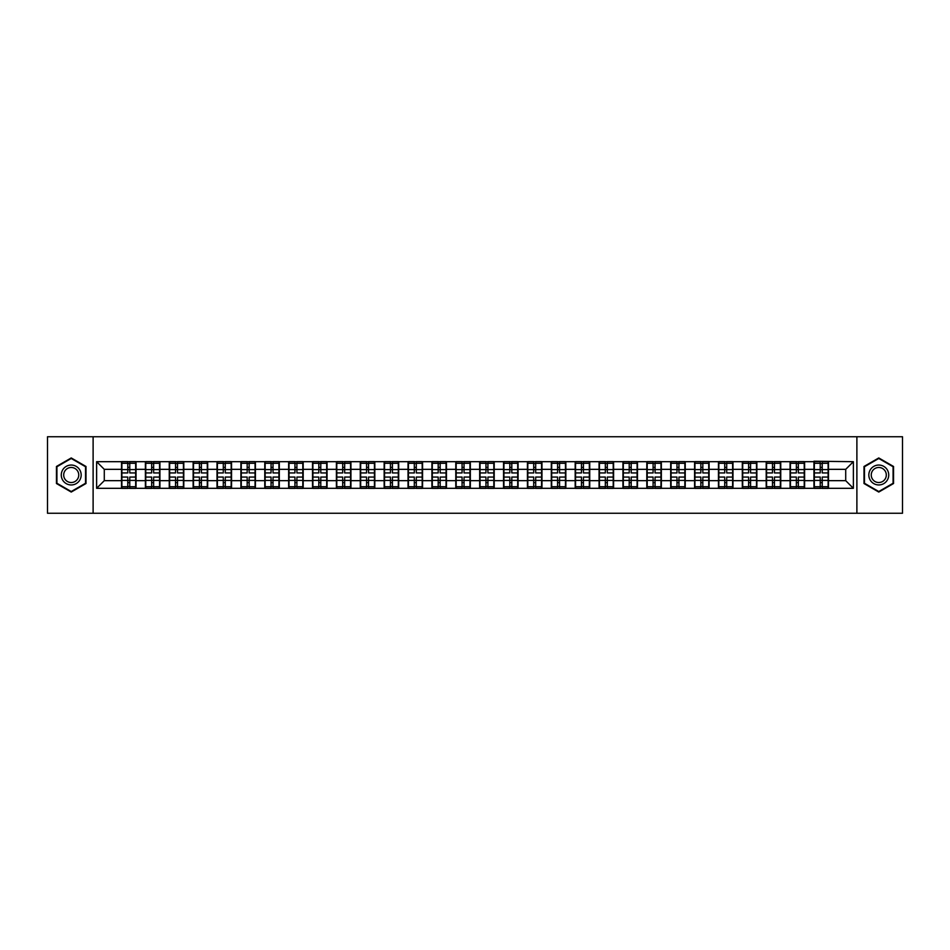 <?xml version="1.0" encoding="UTF-8"?>
<svg xmlns="http://www.w3.org/2000/svg" width="950" height="950" viewBox="0 0 950 950"><rect width="100%" height="100%" fill="white"/><g stroke="black" fill="none" stroke-linecap="round" stroke-linejoin="round"><path stroke-width="1.43" d="M856.888 513.261L902.5 513.261L902.5 436.739L856.888 436.739L856.888 513.261L93.112 513.261L93.112 436.739L47.5 436.739L47.5 513.261L93.112 513.261M856.888 436.739L93.112 436.739M845.714 480.664L845.714 469.336L828.495 469.336L828.495 480.664L845.714 480.664L853.373 488.312L853.373 461.688L813.96 461.225L813.96 469.336L804.614 469.336L804.614 480.664L813.96 480.664L813.96 469.336M853.373 488.312L96.627 488.312L96.627 461.688L121.505 461.688L121.505 469.336L104.286 469.336L104.286 480.664L121.505 480.664L121.505 469.336M813.96 461.688L121.505 461.688M813.96 480.664L813.96 488.312M804.614 480.664L804.614 488.312M804.614 461.688L804.614 469.336M780.746 480.664L790.079 480.664L790.079 469.336L780.746 469.336L780.746 488.312M790.079 480.664L790.079 488.312M790.079 461.688L790.079 469.336M780.746 461.688L780.746 469.336M756.865 480.664L766.199 480.664L766.199 469.336L756.865 469.336L756.865 488.312M766.199 480.664L766.199 488.312M766.199 461.688L766.199 469.336M756.865 461.688L756.865 469.336M732.984 480.664L742.318 480.664L742.318 469.336L732.984 469.336L732.984 488.312M742.318 480.664L742.318 488.312M742.318 461.688L742.318 469.336M732.984 461.688L732.984 469.336M709.104 480.664L718.449 480.664L718.449 469.336L709.104 469.336L709.104 488.312M718.449 480.664L718.449 488.312M718.449 461.688L718.449 469.336M709.104 461.688L709.104 469.336M685.235 480.664L694.569 480.664L694.569 469.336L685.235 469.336L685.235 488.312M694.569 480.664L694.569 488.312M694.569 461.688L694.569 469.336M685.235 461.688L685.235 469.336M661.354 480.664L670.688 480.664L670.688 469.336L661.354 469.336L661.354 488.312M670.688 480.664L670.688 488.312M670.688 461.688L670.688 469.336M661.354 461.688L661.354 469.336M637.474 480.664L646.807 480.664L646.807 469.336L637.474 469.336L637.474 488.312M646.807 480.664L646.807 488.312M646.807 461.688L646.807 469.336M637.474 461.688L637.474 469.336M613.593 480.664L622.939 480.664L622.939 469.336L613.593 469.336L613.593 488.312M622.939 480.664L622.939 488.312M622.939 461.688L622.939 469.336M613.593 461.688L613.593 469.336M589.724 480.664L599.058 480.664L599.058 469.336L589.724 469.336L589.724 488.312M599.058 480.664L599.058 488.312M599.058 461.688L599.058 469.336M589.724 461.688L589.724 469.336M565.844 480.664L575.178 480.664L575.178 469.336L565.844 469.336L565.844 488.312M575.178 480.664L575.178 488.312M575.178 461.688L575.178 469.336M565.844 461.688L565.844 469.336M541.963 480.664L551.297 480.664L551.297 469.336L541.963 469.336L541.963 488.312M551.297 480.664L551.297 488.312M551.297 461.688L551.297 469.336M541.963 461.688L541.963 469.336M518.082 480.664L527.428 480.664L527.428 469.336L518.082 469.336L518.082 488.312M527.428 480.664L527.428 488.312M527.428 461.688L527.428 469.336M518.082 461.688L518.082 469.336M494.214 480.664L503.548 480.664L503.548 469.336L494.214 469.336L494.214 488.312M503.548 480.664L503.548 488.312M503.548 461.688L503.548 469.336M494.214 461.688L494.214 469.336M470.333 480.664L479.667 480.664L479.667 469.336L470.333 469.336L470.333 488.312M479.667 480.664L479.667 488.312M479.667 461.688L479.667 469.336M470.333 461.688L470.333 469.336M446.452 480.664L455.786 480.664L455.786 469.336L446.452 469.336L446.452 488.312M455.786 480.664L455.786 488.312M455.786 461.688L455.786 469.336M446.452 461.688L446.452 469.336M422.572 480.664L431.918 480.664L431.918 469.336L422.572 469.336L422.572 488.312M431.918 480.664L431.918 488.312M431.918 461.688L431.918 469.336M422.572 461.688L422.572 469.336M398.703 480.664L408.037 480.664L408.037 469.336L398.703 469.336L398.703 488.312M408.037 480.664L408.037 488.312M408.037 461.688L408.037 469.336M398.703 461.688L398.703 469.336M374.822 480.664L384.156 480.664L384.156 469.336L374.822 469.336L374.822 488.312M384.156 480.664L384.156 488.312M384.156 461.688L384.156 469.336M374.822 461.688L374.822 469.336M350.942 480.664L360.276 480.664L360.276 469.336L350.942 469.336L350.942 488.312M360.276 480.664L360.276 488.312M360.276 461.688L360.276 469.336M350.942 461.688L350.942 469.336M327.061 480.664L336.407 480.664L336.407 469.336L327.061 469.336L327.061 488.312M336.407 480.664L336.407 488.312M336.407 461.688L336.407 469.336M327.061 461.688L327.061 469.336M303.192 480.664L312.526 480.664L312.526 469.336L303.192 469.336L303.192 488.312M312.526 480.664L312.526 488.312M312.526 461.688L312.526 469.336M303.192 461.688L303.192 469.336M279.312 480.664L288.646 480.664L288.646 469.336L279.312 469.336L279.312 488.312M288.646 480.664L288.646 488.312M288.646 461.688L288.646 469.336M279.312 461.688L279.312 469.336M255.431 480.664L264.765 480.664L264.765 469.336L255.431 469.336L255.431 488.312M264.765 480.664L264.765 488.312M264.765 461.688L264.765 469.336M255.431 461.688L255.431 469.336M231.551 480.664L240.896 480.664L240.896 469.336L231.551 469.336L231.551 488.312M240.896 480.664L240.896 488.312M240.896 461.688L240.896 469.336M231.551 461.688L231.551 469.336M207.682 480.664L217.016 480.664L217.016 469.336L207.682 469.336L207.682 488.312M217.016 480.664L217.016 488.312M217.016 461.688L217.016 469.336M207.682 461.688L207.682 469.336M183.801 480.664L193.135 480.664L193.135 469.336L183.801 469.336L183.801 488.312M193.135 480.664L193.135 488.312M193.135 461.688L193.135 469.336M183.801 461.688L183.801 469.336M159.921 480.664L169.254 480.664L169.254 469.336L159.921 469.336L159.921 488.312M169.254 480.664L169.254 488.312M169.254 461.688L169.254 469.336M159.921 461.688L159.921 469.336M136.04 480.664L145.386 480.664L145.386 469.336L136.04 469.336L136.04 488.312M145.386 480.664L145.386 488.312M145.386 461.688L145.386 469.336M136.04 461.688L136.04 469.336M121.505 480.664L121.505 488.312M104.286 480.664L96.627 488.312M96.627 461.688L104.286 469.336M828.495 480.664L828.495 488.312M828.495 461.688L828.495 469.336M853.373 461.688L845.714 469.336M71.226 457.947L56.454 466.474L56.454 483.526L71.226 492.053L85.999 483.526L85.999 466.474L71.226 457.947M864.001 483.526L878.774 492.053L893.546 483.526L893.546 466.474L878.774 457.947L864.001 466.474L864.001 483.526M121.885 469.573L127.775 469.573L127.775 461.605L121.885 461.605L121.885 477.066L127.775 477.066L127.775 480.427L129.77 480.415L129.77 477.066L135.66 477.066L135.66 461.605L129.77 461.605L129.77 463.291L135.66 463.291M127.775 467.353L129.77 467.353M129.77 463.517L127.775 463.517M121.885 472.934L127.775 472.934L127.775 469.573L129.77 469.585L129.77 472.934L135.66 472.934M121.885 463.291L127.775 463.291M127.775 486.483L129.77 486.483M127.775 482.647L129.77 482.647M121.885 488.395L127.775 488.395L127.775 486.709L121.885 486.709L121.885 488.395M121.885 477.066L121.885 480.427L127.775 480.427L127.775 486.709M121.885 480.427L121.885 486.709M135.66 477.066L135.66 488.395L129.77 488.395L129.77 486.709L135.66 486.709M135.66 480.427L129.77 480.427L129.77 486.709M135.66 469.573L129.77 469.573L129.77 463.291M145.766 469.573L151.656 469.573L151.656 461.605L145.766 461.605L145.766 477.066L151.656 477.066L151.656 480.427L153.651 480.415L153.651 477.066L159.541 477.066L159.541 461.605L153.651 461.605L153.651 463.291L159.541 463.291M151.656 467.353L153.651 467.353M153.651 463.517L151.656 463.517M145.766 472.934L151.656 472.934L151.656 469.573L153.651 469.585L153.651 472.934L159.541 472.934M145.766 463.291L151.656 463.291M151.656 486.483L153.651 486.483M151.656 482.647L153.651 482.647M145.766 488.395L151.656 488.395L151.656 486.709L145.766 486.709L145.766 488.395M145.766 477.066L145.766 480.427L151.656 480.427L151.656 486.709M145.766 480.427L145.766 486.709M159.541 477.066L159.541 488.395L153.651 488.395L153.651 486.709L159.541 486.709M159.541 480.427L153.651 480.427L153.651 486.709M159.541 469.573L153.651 469.573L153.651 463.291M169.646 469.573L175.536 469.573L175.536 461.605L169.646 461.605L169.646 477.066L175.536 477.066L175.536 480.427L177.531 480.415L177.531 477.066L183.421 477.066L183.421 461.605L177.531 461.605L177.531 463.291L183.421 463.291M175.536 467.353L177.531 467.353M177.531 463.517L175.536 463.517M169.646 472.934L175.536 472.934L175.536 469.573L177.531 469.585L177.531 472.934L183.421 472.934M169.646 463.291L175.536 463.291M175.536 486.483L177.531 486.483M175.536 482.647L177.531 482.647M169.646 488.395L175.536 488.395L175.536 486.709L169.646 486.709L169.646 488.395M169.646 477.066L169.646 480.427L175.536 480.427L175.536 486.709M169.646 480.427L169.646 486.709M183.421 477.066L183.421 488.395L177.531 488.395L177.531 486.709L183.421 486.709M183.421 480.427L177.531 480.427L177.531 486.709M183.421 469.573L177.531 469.573L177.531 463.291M193.515 469.573L199.417 469.573L199.417 461.605L193.515 461.605L193.515 477.066L199.417 477.066L199.417 480.427L201.4 480.415L201.4 477.066L207.29 477.066L207.29 461.605L201.4 461.605L201.4 463.291L207.29 463.291M199.417 467.353L201.4 467.353M201.4 463.517L199.417 463.517M193.515 472.934L199.417 472.934L199.417 469.573L201.4 469.585L201.4 472.934L207.29 472.934M193.515 463.291L199.417 463.291M199.417 486.483L201.4 486.483M199.417 482.647L201.4 482.647M193.515 488.395L199.417 488.395L199.417 486.709L193.515 486.709L193.515 488.395M193.515 477.066L193.515 480.427L199.417 480.427L199.417 486.709M193.515 480.427L193.515 486.709M207.29 477.066L207.29 488.395L201.4 488.395L201.4 486.709L207.29 486.709M207.29 480.427L201.4 480.427L201.4 486.709M207.29 469.573L201.4 469.573L201.4 463.291M217.396 469.573L223.286 469.573L223.286 461.605L217.396 461.605L217.396 477.066L223.286 477.066L223.286 480.427L225.281 480.415L225.281 477.066L231.171 477.066L231.171 461.605L225.281 461.605L225.281 463.291L231.171 463.291M223.286 467.353L225.281 467.353M225.281 463.517L223.286 463.517M217.396 472.934L223.286 472.934L223.286 469.573L225.281 469.585L225.281 472.934L231.171 472.934M217.396 463.291L223.286 463.291M223.286 486.483L225.281 486.483M223.286 482.647L225.281 482.647M217.396 488.395L223.286 488.395L223.286 486.709L217.396 486.709L217.396 488.395M217.396 477.066L217.396 480.427L223.286 480.427L223.286 486.709M217.396 480.427L217.396 486.709M231.171 477.066L231.171 488.395L225.281 488.395L225.281 486.709L231.171 486.709M231.171 480.427L225.281 480.427L225.281 486.709M231.171 469.573L225.281 469.573L225.281 463.291M241.276 469.573L247.166 469.573L247.166 461.605L241.276 461.605L241.276 477.066L247.166 477.066L247.166 480.427L249.161 480.415L249.161 477.066L255.051 477.066L255.051 461.605L249.161 461.605L249.161 463.291L255.051 463.291M247.166 467.353L249.161 467.353M249.161 463.517L247.166 463.517M241.276 472.934L247.166 472.934L247.166 469.573L249.161 469.585L249.161 472.934L255.051 472.934M241.276 463.291L247.166 463.291M247.166 486.483L249.161 486.483M247.166 482.647L249.161 482.647M241.276 488.395L247.166 488.395L247.166 486.709L241.276 486.709L241.276 488.395M241.276 477.066L241.276 480.427L247.166 480.427L247.166 486.709M241.276 480.427L241.276 486.709M255.051 477.066L255.051 488.395L249.161 488.395L249.161 486.709L255.051 486.709M255.051 480.427L249.161 480.427L249.161 486.709M255.051 469.573L249.161 469.573L249.161 463.291M79.836 470.024A9.951 9.951 0 0 0 66.251 466.379A9.951 9.951 0 0 0 62.605 479.976A9.951 9.951 0 0 0 76.202 483.621A9.951 9.951 0 0 0 79.836 470.024M77.746 471.236A7.529 7.529 0 0 0 67.462 468.481A7.529 7.529 0 0 0 64.707 478.764A7.529 7.529 0 0 0 74.991 481.519A7.529 7.529 0 0 0 77.746 471.236M71.226 491.53L56.917 483.265L56.917 466.735L71.226 458.47L85.536 466.735L85.536 483.265L71.226 491.53M887.395 470.024A9.951 9.951 0 0 0 873.798 466.379A9.951 9.951 0 0 0 870.164 479.976A9.951 9.951 0 0 0 883.749 483.621A9.951 9.951 0 0 0 887.395 470.024M885.293 471.236A7.529 7.529 0 0 0 875.009 468.481A7.529 7.529 0 0 0 872.254 478.764A7.529 7.529 0 0 0 882.538 481.519A7.529 7.529 0 0 0 885.293 471.236M878.774 491.53L864.464 483.265L864.464 466.735L878.774 458.47L893.083 466.735L893.083 483.265L878.774 491.53M265.157 469.573L271.047 469.573L271.047 461.605L265.157 461.605L265.157 477.066L271.047 477.066L271.047 480.427L273.03 480.415L273.03 477.066L278.932 477.066L278.932 461.605L273.03 461.605L273.03 463.291L278.932 463.291M271.047 467.353L273.03 467.353M273.03 463.517L271.047 463.517M265.157 472.934L271.047 472.934L271.047 469.573L273.03 469.585L273.03 472.934L278.932 472.934M265.157 463.291L271.047 463.291M271.047 486.483L273.03 486.483M271.047 482.647L273.03 482.647M265.157 488.395L271.047 488.395L271.047 486.709L265.157 486.709L265.157 488.395M265.157 477.066L265.157 480.427L271.047 480.427L271.047 486.709M265.157 480.427L265.157 486.709M278.932 477.066L278.932 488.395L273.03 488.395L273.03 486.709L278.932 486.709M278.932 480.427L273.03 480.427L273.03 486.709M278.932 469.573L273.03 469.573L273.03 463.291M289.026 469.573L294.928 469.573L294.928 461.605L289.026 461.605L289.026 477.066L294.928 477.066L294.928 480.427L296.911 480.415L296.911 477.066L302.801 477.066L302.801 461.605L296.911 461.605L296.911 463.291L302.801 463.291M294.928 467.353L296.911 467.353M296.911 463.517L294.928 463.517M289.026 472.934L294.928 472.934L294.928 469.573L296.911 469.585L296.911 472.934L302.801 472.934M289.026 463.291L294.928 463.291M294.928 486.483L296.911 486.483M294.928 482.647L296.911 482.647M289.026 488.395L294.928 488.395L294.928 486.709L289.026 486.709L289.026 488.395M289.026 477.066L289.026 480.427L294.928 480.427L294.928 486.709M289.026 480.427L289.026 486.709M302.801 477.066L302.801 488.395L296.911 488.395L296.911 486.709L302.801 486.709M302.801 480.427L296.911 480.427L296.911 486.709M302.801 469.573L296.911 469.573L296.911 463.291M312.906 469.573L318.796 469.573L318.796 461.605L312.906 461.605L312.906 477.066L318.796 477.066L318.796 480.427L320.791 480.415L320.791 477.066L326.681 477.066L326.681 461.605L320.791 461.605L320.791 463.291L326.681 463.291M318.796 467.353L320.791 467.353M320.791 463.517L318.796 463.517M312.906 472.934L318.796 472.934L318.796 469.573L320.791 469.585L320.791 472.934L326.681 472.934M312.906 463.291L318.796 463.291M318.796 486.483L320.791 486.483M318.796 482.647L320.791 482.647M312.906 488.395L318.796 488.395L318.796 486.709L312.906 486.709L312.906 488.395M312.906 477.066L312.906 480.427L318.796 480.427L318.796 486.709M312.906 480.427L312.906 486.709M326.681 477.066L326.681 488.395L320.791 488.395L320.791 486.709L326.681 486.709M326.681 480.427L320.791 480.427L320.791 486.709M326.681 469.573L320.791 469.573L320.791 463.291M336.787 469.573L342.677 469.573L342.677 461.605L336.787 461.605L336.787 477.066L342.677 477.066L342.677 480.427L344.672 480.415L344.672 477.066L350.562 477.066L350.562 461.605L344.672 461.605L344.672 463.291L350.562 463.291M342.677 467.353L344.672 467.353M344.672 463.517L342.677 463.517M336.787 472.934L342.677 472.934L342.677 469.573L344.672 469.585L344.672 472.934L350.562 472.934M336.787 463.291L342.677 463.291M342.677 486.483L344.672 486.483M342.677 482.647L344.672 482.647M336.787 488.395L342.677 488.395L342.677 486.709L336.787 486.709L336.787 488.395M336.787 477.066L336.787 480.427L342.677 480.427L342.677 486.709M336.787 480.427L336.787 486.709M350.562 477.066L350.562 488.395L344.672 488.395L344.672 486.709L350.562 486.709M350.562 480.427L344.672 480.427L344.672 486.709M350.562 469.573L344.672 469.573L344.672 463.291M360.668 469.573L366.558 469.573L366.558 461.605L360.668 461.605L360.668 477.066L366.558 477.066L366.558 480.427L368.541 480.415L368.541 477.066L374.442 477.066L374.442 461.605L368.541 461.605L368.541 463.291L374.442 463.291M366.558 467.353L368.541 467.353M368.541 463.517L366.558 463.517M360.668 472.934L366.558 472.934L366.558 469.573L368.541 469.585L368.541 472.934L374.442 472.934M360.668 463.291L366.558 463.291M366.558 486.483L368.541 486.483M366.558 482.647L368.541 482.647M360.668 488.395L366.558 488.395L366.558 486.709L360.668 486.709L360.668 488.395M360.668 477.066L360.668 480.427L366.558 480.427L366.558 486.709M360.668 480.427L360.668 486.709M374.442 477.066L374.442 488.395L368.541 488.395L368.541 486.709L374.442 486.709M374.442 480.427L368.541 480.427L368.541 486.709M374.442 469.573L368.541 469.573L368.541 463.291M384.536 469.573L390.438 469.573L390.438 461.605L384.536 461.605L384.536 477.066L390.438 477.066L390.438 480.427L392.421 480.415L392.421 477.066L398.311 477.066L398.311 461.605L392.421 461.605L392.421 463.291L398.311 463.291M390.438 467.353L392.421 467.353M392.421 463.517L390.438 463.517M384.536 472.934L390.438 472.934L390.438 469.573L392.421 469.585L392.421 472.934L398.311 472.934M384.536 463.291L390.438 463.291M390.438 486.483L392.421 486.483M390.438 482.647L392.421 482.647M384.536 488.395L390.438 488.395L390.438 486.709L384.536 486.709L384.536 488.395M384.536 477.066L384.536 480.427L390.438 480.427L390.438 486.709M384.536 480.427L384.536 486.709M398.311 477.066L398.311 488.395L392.421 488.395L392.421 486.709L398.311 486.709M398.311 480.427L392.421 480.427L392.421 486.709M398.311 469.573L392.421 469.573L392.421 463.291M408.417 469.573L414.307 469.573L414.307 461.605L408.417 461.605L408.417 477.066L414.307 477.066L414.307 480.427L416.302 480.415L416.302 477.066L422.192 477.066L422.192 461.605L416.302 461.605L416.302 463.291L422.192 463.291M414.307 467.353L416.302 467.353M416.302 463.517L414.307 463.517M408.417 472.934L414.307 472.934L414.307 469.573L416.302 469.585L416.302 472.934L422.192 472.934M408.417 463.291L414.307 463.291M414.307 486.483L416.302 486.483M414.307 482.647L416.302 482.647M408.417 488.395L414.307 488.395L414.307 486.709L408.417 486.709L408.417 488.395M408.417 477.066L408.417 480.427L414.307 480.427L414.307 486.709M408.417 480.427L408.417 486.709M422.192 477.066L422.192 488.395L416.302 488.395L416.302 486.709L422.192 486.709M422.192 480.427L416.302 480.427L416.302 486.709M422.192 469.573L416.302 469.573L416.302 463.291M432.298 469.573L438.188 469.573L438.188 461.605L432.298 461.605L432.298 477.066L438.188 477.066L438.188 480.427L440.183 480.415L440.183 477.066L446.072 477.066L446.072 461.605L440.183 461.605L440.183 463.291L446.072 463.291M438.188 467.353L440.183 467.353M440.183 463.517L438.188 463.517M432.298 472.934L438.188 472.934L438.188 469.573L440.183 469.585L440.183 472.934L446.072 472.934M432.298 463.291L438.188 463.291M438.188 486.483L440.183 486.483M438.188 482.647L440.183 482.647M432.298 488.395L438.188 488.395L438.188 486.709L432.298 486.709L432.298 488.395M432.298 477.066L432.298 480.427L438.188 480.427L438.188 486.709M432.298 480.427L432.298 486.709M446.072 477.066L446.072 488.395L440.183 488.395L440.183 486.709L446.072 486.709M446.072 480.427L440.183 480.427L440.183 486.709M446.072 469.573L440.183 469.573L440.183 463.291M456.178 469.573L462.068 469.573L462.068 461.605L456.178 461.605L456.178 477.066L462.068 477.066L462.068 480.427L464.051 480.415L464.051 477.066L469.953 477.066L469.953 461.605L464.051 461.605L464.051 463.291L469.953 463.291M462.068 467.353L464.051 467.353M464.051 463.517L462.068 463.517M456.178 472.934L462.068 472.934L462.068 469.573L464.051 469.585L464.051 472.934L469.953 472.934M456.178 463.291L462.068 463.291M462.068 486.483L464.051 486.483M462.068 482.647L464.051 482.647M456.178 488.395L462.068 488.395L462.068 486.709L456.178 486.709L456.178 488.395M456.178 477.066L456.178 480.427L462.068 480.427L462.068 486.709M456.178 480.427L456.178 486.709M469.953 477.066L469.953 488.395L464.051 488.395L464.051 486.709L469.953 486.709M469.953 480.427L464.051 480.427L464.051 486.709M469.953 469.573L464.051 469.573L464.051 463.291M480.047 469.573L485.949 469.573L485.949 461.605L480.047 461.605L480.047 477.066L485.949 477.066L485.949 480.427L487.932 480.415L487.932 477.066L493.822 477.066L493.822 461.605L487.932 461.605L487.932 463.291L493.822 463.291M485.949 467.353L487.932 467.353M487.932 463.517L485.949 463.517M480.047 472.934L485.949 472.934L485.949 469.573L487.932 469.585L487.932 472.934L493.822 472.934M480.047 463.291L485.949 463.291M485.949 486.483L487.932 486.483M485.949 482.647L487.932 482.647M480.047 488.395L485.949 488.395L485.949 486.709L480.047 486.709L480.047 488.395M480.047 477.066L480.047 480.427L485.949 480.427L485.949 486.709M480.047 480.427L480.047 486.709M493.822 477.066L493.822 488.395L487.932 488.395L487.932 486.709L493.822 486.709M493.822 480.427L487.932 480.427L487.932 486.709M493.822 469.573L487.932 469.573L487.932 463.291M503.928 469.573L509.817 469.573L509.817 461.605L503.928 461.605L503.928 477.066L509.817 477.066L509.817 480.427L511.812 480.415L511.812 477.066L517.702 477.066L517.702 461.605L511.812 461.605L511.812 463.291L517.702 463.291M509.817 467.353L511.812 467.353M511.812 463.517L509.817 463.517M503.928 472.934L509.817 472.934L509.817 469.573L511.812 469.585L511.812 472.934L517.702 472.934M503.928 463.291L509.817 463.291M509.817 486.483L511.812 486.483M509.817 482.647L511.812 482.647M503.928 488.395L509.817 488.395L509.817 486.709L503.928 486.709L503.928 488.395M503.928 477.066L503.928 480.427L509.817 480.427L509.817 486.709M503.928 480.427L503.928 486.709M517.702 477.066L517.702 488.395L511.812 488.395L511.812 486.709L517.702 486.709M517.702 480.427L511.812 480.427L511.812 486.709M517.702 469.573L511.812 469.573L511.812 463.291M527.808 469.573L533.698 469.573L533.698 461.605L527.808 461.605L527.808 477.066L533.698 477.066L533.698 480.427L535.693 480.415L535.693 477.066L541.583 477.066L541.583 461.605L535.693 461.605L535.693 463.291L541.583 463.291M533.698 467.353L535.693 467.353M535.693 463.517L533.698 463.517M527.808 472.934L533.698 472.934L533.698 469.573L535.693 469.585L535.693 472.934L541.583 472.934M527.808 463.291L533.698 463.291M533.698 486.483L535.693 486.483M533.698 482.647L535.693 482.647M527.808 488.395L533.698 488.395L533.698 486.709L527.808 486.709L527.808 488.395M527.808 477.066L527.808 480.427L533.698 480.427L533.698 486.709M527.808 480.427L527.808 486.709M541.583 477.066L541.583 488.395L535.693 488.395L535.693 486.709L541.583 486.709M541.583 480.427L535.693 480.427L535.693 486.709M541.583 469.573L535.693 469.573L535.693 463.291M551.689 469.573L557.579 469.573L557.579 461.605L551.689 461.605L551.689 477.066L557.579 477.066L557.579 480.427L559.562 480.415L559.562 477.066L565.464 477.066L565.464 461.605L559.562 461.605L559.562 463.291L565.464 463.291M557.579 467.353L559.562 467.353M559.562 463.517L557.579 463.517M551.689 472.934L557.579 472.934L557.579 469.573L559.562 469.585L559.562 472.934L565.464 472.934M551.689 463.291L557.579 463.291M557.579 486.483L559.562 486.483M557.579 482.647L559.562 482.647M551.689 488.395L557.579 488.395L557.579 486.709L551.689 486.709L551.689 488.395M551.689 477.066L551.689 480.427L557.579 480.427L557.579 486.709M551.689 480.427L551.689 486.709M565.464 477.066L565.464 488.395L559.562 488.395L559.562 486.709L565.464 486.709M565.464 480.427L559.562 480.427L559.562 486.709M565.464 469.573L559.562 469.573L559.562 463.291M575.558 469.573L581.459 469.573L581.459 461.605L575.558 461.605L575.558 477.066L581.459 477.066L581.459 480.427L583.442 480.415L583.442 477.066L589.332 477.066L589.332 461.605L583.442 461.605L583.442 463.291L589.332 463.291M581.459 467.353L583.442 467.353M583.442 463.517L581.459 463.517M575.558 472.934L581.459 472.934L581.459 469.573L583.442 469.585L583.442 472.934L589.332 472.934M575.558 463.291L581.459 463.291M581.459 486.483L583.442 486.483M581.459 482.647L583.442 482.647M575.558 488.395L581.459 488.395L581.459 486.709L575.558 486.709L575.558 488.395M575.558 477.066L575.558 480.427L581.459 480.427L581.459 486.709M575.558 480.427L575.558 486.709M589.332 477.066L589.332 488.395L583.442 488.395L583.442 486.709L589.332 486.709M589.332 480.427L583.442 480.427L583.442 486.709M589.332 469.573L583.442 469.573L583.442 463.291M599.438 469.573L605.328 469.573L605.328 461.605L599.438 461.605L599.438 477.066L605.328 477.066L605.328 480.427L607.323 480.415L607.323 477.066L613.213 477.066L613.213 461.605L607.323 461.605L607.323 463.291L613.213 463.291M605.328 467.353L607.323 467.353M607.323 463.517L605.328 463.517M599.438 472.934L605.328 472.934L605.328 469.573L607.323 469.585L607.323 472.934L613.213 472.934M599.438 463.291L605.328 463.291M605.328 486.483L607.323 486.483M605.328 482.647L607.323 482.647M599.438 488.395L605.328 488.395L605.328 486.709L599.438 486.709L599.438 488.395M599.438 477.066L599.438 480.427L605.328 480.427L605.328 486.709M599.438 480.427L599.438 486.709M613.213 477.066L613.213 488.395L607.323 488.395L607.323 486.709L613.213 486.709M613.213 480.427L607.323 480.427L607.323 486.709M613.213 469.573L607.323 469.573L607.323 463.291M623.319 469.573L629.209 469.573L629.209 461.605L623.319 461.605L623.319 477.066L629.209 477.066L629.209 480.427L631.204 480.415L631.204 477.066L637.094 477.066L637.094 461.605L631.204 461.605L631.204 463.291L637.094 463.291M629.209 467.353L631.204 467.353M631.204 463.517L629.209 463.517M623.319 472.934L629.209 472.934L629.209 469.573L631.204 469.585L631.204 472.934L637.094 472.934M623.319 463.291L629.209 463.291M629.209 486.483L631.204 486.483M629.209 482.647L631.204 482.647M623.319 488.395L629.209 488.395L629.209 486.709L623.319 486.709L623.319 488.395M623.319 477.066L623.319 480.427L629.209 480.427L629.209 486.709M623.319 480.427L623.319 486.709M637.094 477.066L637.094 488.395L631.204 488.395L631.204 486.709L637.094 486.709M637.094 480.427L631.204 480.427L631.204 486.709M637.094 469.573L631.204 469.573L631.204 463.291M647.199 469.573L653.089 469.573L653.089 461.605L647.199 461.605L647.199 477.066L653.089 477.066L653.089 480.427L655.072 480.415L655.072 477.066L660.974 477.066L660.974 461.605L655.072 461.605L655.072 463.291L660.974 463.291M653.089 467.353L655.072 467.353M655.072 463.517L653.089 463.517M647.199 472.934L653.089 472.934L653.089 469.573L655.072 469.585L655.072 472.934L660.974 472.934M647.199 463.291L653.089 463.291M653.089 486.483L655.072 486.483M653.089 482.647L655.072 482.647M647.199 488.395L653.089 488.395L653.089 486.709L647.199 486.709L647.199 488.395M647.199 477.066L647.199 480.427L653.089 480.427L653.089 486.709M647.199 480.427L647.199 486.709M660.974 477.066L660.974 488.395L655.072 488.395L655.072 486.709L660.974 486.709M660.974 480.427L655.072 480.427L655.072 486.709M660.974 469.573L655.072 469.573L655.072 463.291M671.068 469.573L676.97 469.573L676.97 461.605L671.068 461.605L671.068 477.066L676.97 477.066L676.97 480.427L678.953 480.415L678.953 477.066L684.843 477.066L684.843 461.605L678.953 461.605L678.953 463.291L684.843 463.291M676.97 467.353L678.953 467.353M678.953 463.517L676.97 463.517M671.068 472.934L676.97 472.934L676.97 469.573L678.953 469.585L678.953 472.934L684.843 472.934M671.068 463.291L676.97 463.291M676.97 486.483L678.953 486.483M676.97 482.647L678.953 482.647M671.068 488.395L676.97 488.395L676.97 486.709L671.068 486.709L671.068 488.395M671.068 477.066L671.068 480.427L676.97 480.427L676.97 486.709M671.068 480.427L671.068 486.709M684.843 477.066L684.843 488.395L678.953 488.395L678.953 486.709L684.843 486.709M684.843 480.427L678.953 480.427L678.953 486.709M684.843 469.573L678.953 469.573L678.953 463.291M694.949 469.573L700.839 469.573L700.839 461.605L694.949 461.605L694.949 477.066L700.839 477.066L700.839 480.427L702.834 480.415L702.834 477.066L708.724 477.066L708.724 461.605L702.834 461.605L702.834 463.291L708.724 463.291M700.839 467.353L702.834 467.353M702.834 463.517L700.839 463.517M694.949 472.934L700.839 472.934L700.839 469.573L702.834 469.585L702.834 472.934L708.724 472.934M694.949 463.291L700.839 463.291M700.839 486.483L702.834 486.483M700.839 482.647L702.834 482.647M694.949 488.395L700.839 488.395L700.839 486.709L694.949 486.709L694.949 488.395M694.949 477.066L694.949 480.427L700.839 480.427L700.839 486.709M694.949 480.427L694.949 486.709M708.724 477.066L708.724 488.395L702.834 488.395L702.834 486.709L708.724 486.709M708.724 480.427L702.834 480.427L702.834 486.709M708.724 469.573L702.834 469.573L702.834 463.291M718.829 469.573L724.719 469.573L724.719 461.605L718.829 461.605L718.829 477.066L724.719 477.066L724.719 480.427L726.714 480.415L726.714 477.066L732.604 477.066L732.604 461.605L726.714 461.605L726.714 463.291L732.604 463.291M724.719 467.353L726.714 467.353M726.714 463.517L724.719 463.517M718.829 472.934L724.719 472.934L724.719 469.573L726.714 469.585L726.714 472.934L732.604 472.934M718.829 463.291L724.719 463.291M724.719 486.483L726.714 486.483M724.719 482.647L726.714 482.647M718.829 488.395L724.719 488.395L724.719 486.709L718.829 486.709L718.829 488.395M718.829 477.066L718.829 480.427L724.719 480.427L724.719 486.709M718.829 480.427L718.829 486.709M732.604 477.066L732.604 488.395L726.714 488.395L726.714 486.709L732.604 486.709M732.604 480.427L726.714 480.427L726.714 486.709M732.604 469.573L726.714 469.573L726.714 463.291M742.71 469.573L748.6 469.573L748.6 461.605L742.71 461.605L742.71 477.066L748.6 477.066L748.6 480.427L750.583 480.415L750.583 477.066L756.485 477.066L756.485 461.605L750.583 461.605L750.583 463.291L756.485 463.291M748.6 467.353L750.583 467.353M750.583 463.517L748.6 463.517M742.71 472.934L748.6 472.934L748.6 469.573L750.583 469.585L750.583 472.934L756.485 472.934M742.71 463.291L748.6 463.291M748.6 486.483L750.583 486.483M748.6 482.647L750.583 482.647M742.71 488.395L748.6 488.395L748.6 486.709L742.71 486.709L742.71 488.395M742.71 477.066L742.71 480.427L748.6 480.427L748.6 486.709M742.71 480.427L742.71 486.709M756.485 477.066L756.485 488.395L750.583 488.395L750.583 486.709L756.485 486.709M756.485 480.427L750.583 480.427L750.583 486.709M756.485 469.573L750.583 469.573L750.583 463.291M766.579 469.573L772.469 469.573L772.469 461.605L766.579 461.605L766.579 477.066L772.469 477.066L772.469 480.427L774.464 480.415L774.464 477.066L780.354 477.066L780.354 461.605L774.464 461.605L774.464 463.291L780.354 463.291M772.469 467.353L774.464 467.353M774.464 463.517L772.469 463.517M766.579 472.934L772.469 472.934L772.469 469.573L774.464 469.585L774.464 472.934L780.354 472.934M766.579 463.291L772.469 463.291M772.469 486.483L774.464 486.483M772.469 482.647L774.464 482.647M766.579 488.395L772.469 488.395L772.469 486.709L766.579 486.709L766.579 488.395M766.579 477.066L766.579 480.427L772.469 480.427L772.469 486.709M766.579 480.427L766.579 486.709M780.354 477.066L780.354 488.395L774.464 488.395L774.464 486.709L780.354 486.709M780.354 480.427L774.464 480.427L774.464 486.709M780.354 469.573L774.464 469.573L774.464 463.291M790.459 469.573L796.349 469.573L796.349 461.605L790.459 461.605L790.459 477.066L796.349 477.066L796.349 480.427L798.344 480.415L798.344 477.066L804.234 477.066L804.234 461.605L798.344 461.605L798.344 463.291L804.234 463.291M796.349 467.353L798.344 467.353M798.344 463.517L796.349 463.517M790.459 472.934L796.349 472.934L796.349 469.573L798.344 469.585L798.344 472.934L804.234 472.934M790.459 463.291L796.349 463.291M796.349 486.483L798.344 486.483M796.349 482.647L798.344 482.647M790.459 488.395L796.349 488.395L796.349 486.709L790.459 486.709L790.459 488.395M790.459 477.066L790.459 480.427L796.349 480.427L796.349 486.709M790.459 480.427L790.459 486.709M804.234 477.066L804.234 488.395L798.344 488.395L798.344 486.709L804.234 486.709M804.234 480.427L798.344 480.427L798.344 486.709M804.234 469.573L798.344 469.573L798.344 463.291M814.34 469.573L820.23 469.573L820.23 461.605L814.34 461.605L814.34 477.066L820.23 477.066L820.23 480.427L822.225 480.415L822.225 477.066L828.115 477.066L828.115 461.605L822.225 461.605L822.225 463.291L828.115 463.291M820.23 467.353L822.225 467.353M822.225 463.517L820.23 463.517M814.34 472.934L820.23 472.934L820.23 469.573L822.225 469.585L822.225 472.934L828.115 472.934M814.34 463.291L820.23 463.291M820.23 486.483L822.225 486.483M820.23 482.647L822.225 482.647M814.34 488.395L820.23 488.395L820.23 486.709L814.34 486.709L814.34 488.395M814.34 477.066L814.34 480.427L820.23 480.427L820.23 486.709M814.34 480.427L814.34 486.709M828.115 477.066L828.115 488.395L822.225 488.395L822.225 486.709L828.115 486.709M828.115 480.427L822.225 480.427L822.225 486.709M828.115 469.573L822.225 469.573L822.225 463.291"/></g></svg>
